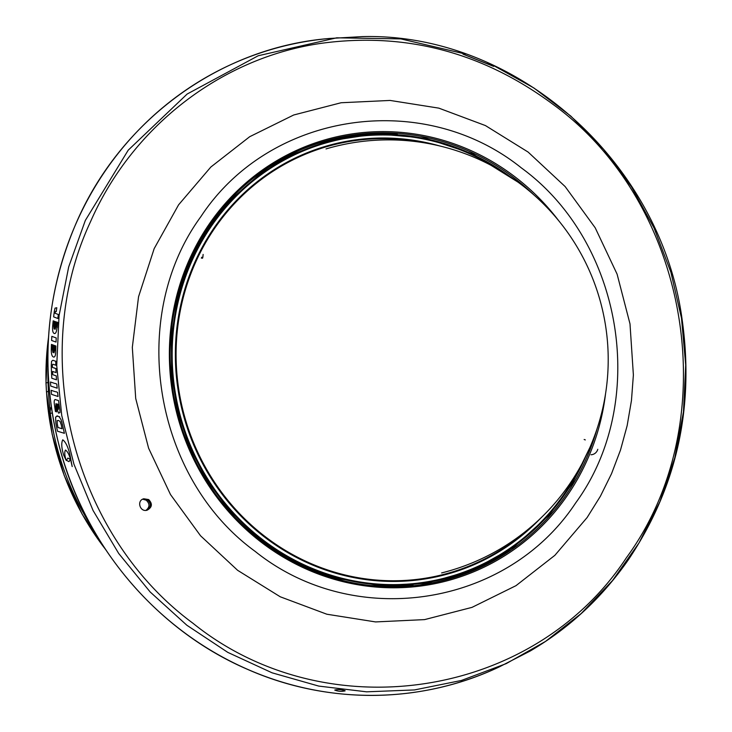 <?xml version="1.0" encoding="UTF-8"?>
<svg xmlns="http://www.w3.org/2000/svg" width="732" height="732" viewBox="0 0 732 732"><rect width="100%" height="100%" fill="white"/><g stroke="black" fill="none" stroke-linecap="round" stroke-linejoin="round"><path stroke-width="1.1" d="M584.145 439.493A3.861 0.613 15.6 0 1 585.307 439.914M430.773 583.148A38.668 36.874 74.8 0 0 430.873 582.48M285.087 157.902L284.437 157.609M325.74 141.669L325.218 141.258M343.363 137.451L342.082 137.296M340.664 137.57L339.941 138.147M389.186 586.689L392.004 586.725M397.851 586.68L397.842 586.68A11.602 11.062 74.8 0 0 397.851 586.68A11.602 11.062 74.8 0 0 399.233 586.103M203.121 254.434L202.846 257.389L201.721 257.261M201.327 258.067L202.572 258.204M48.504 337.525A272.13 259.521 74.8 0 0 46.043 382.928L46.473 391.913L52.173 434.341L64.187 475.471L82.204 514.276L105.783 549.805M50.215 411.073A271.984 259.393 -105.2 0 1 48.385 391.41L46.537 391.876A272.139 259.54 74.8 0 0 105.344 549.137M48.385 391.41L48.028 382.433A271.956 259.366 -105.2 0 1 48.001 368.425M411.174 585.197A21.493 20.496 -105.2 0 1 410.817 585.984M56.803 307.751L55.037 308.126L54.397 310.926A329.912 314.632 74.8 0 0 53.628 316.874L57.855 318.484A329.217 313.973 -105.2 0 1 58.331 314.513L55.092 313.259A329.757 314.486 -105.2 0 1 55.202 312.39L55.65 311.338L56.263 311.576A329.601 314.339 -105.2 0 1 56.803 307.751M56.391 322.043A329.382 314.129 74.8 0 0 55.934 326.792L55.129 329.363A329.473 314.22 -105.2 0 1 55.824 321.824L54.781 321.43A329.647 314.385 74.8 0 0 54.067 328.97L53.738 325.95A329.739 314.476 -105.2 0 1 54.214 321.211L53.18 320.817A329.912 314.632 74.8 0 0 52.649 326.024C52.292 330.416 52.823 332.904 54.26 333.49L54.708 333.572C55.925 333.325 56.675 331.349 56.95 327.634L57.224 327.616A328.924 313.699 -105.2 0 1 57.709 322.419L56.84 322.007M56.95 327.634A329.217 313.973 -105.2 0 1 57.425 322.437M54.47 337.306L51.844 336.345A329.912 314.632 74.8 0 0 51.615 340.472L56.025 342.073A329.217 313.973 -105.2 0 1 56.227 337.955L54.47 337.306M52.384 349.503A329.739 314.476 -105.2 0 1 52.521 344.79L51.441 344.406A329.912 314.632 74.8 0 0 51.286 349.585C51.231 353.968 51.954 356.447 53.445 357.006L53.903 357.088C55.12 356.859 55.733 354.883 55.751 351.177A329.217 313.973 -105.2 0 1 55.879 345.998L54.79 345.614A329.382 314.129 74.8 0 0 54.671 350.344L54.031 352.897A329.473 314.22 -105.2 0 1 54.205 345.403L53.116 345.01A329.647 314.385 74.8 0 0 52.933 352.504L52.384 349.503M54.927 383.495L50.453 381.994A330.15 314.87 74.8 0 0 50.755 386.057L57.178 388.189A329.217 313.973 -105.2 0 1 56.822 384.126L55.467 383.458M55.925 368.617L52.484 367.437L52.429 365.909L52.521 364.426L53.079 364.271L55.824 365.222A329.217 313.973 -105.2 0 1 55.751 361.279L52.878 360.272L51.569 361.288L51.267 365.231A329.912 314.632 74.8 0 0 51.807 378.243L56.501 379.826A329.217 313.973 -105.2 0 1 56.263 375.882L52.777 374.692A329.739 314.467 -105.2 0 1 52.631 371.426L56.09 372.606A329.217 313.973 -105.2 0 1 55.925 368.617L56.199 368.599M54.077 367.986L54.616 367.94M55.824 365.222L56.099 365.204A328.924 313.699 -105.2 0 1 56.025 361.26L55.751 361.279M52.521 364.426L53.079 364.271M55.669 391.803L51.13 390.312A330.15 314.87 74.8 0 0 51.542 394.365L58.048 396.488A329.217 313.973 -105.2 0 1 57.599 392.434L56.208 391.766M55.522 399.599C54.314 399.388 53.939 401.017 54.397 404.467A329.912 314.632 74.8 0 0 55.431 411.485L56.629 411.86A329.739 314.476 -105.2 0 1 55.76 406.095L56.025 403.588A329.647 314.385 74.8 0 0 56.602 407.632L58.523 413.123L59.96 412.619L59.85 409.728A329.217 313.973 -105.2 0 1 58.542 400.569L55.129 399.544M57.188 403.963L57.919 404.201A329.382 314.129 74.8 0 0 58.468 408.026L58.359 409.38L57.7 407.541A329.482 314.229 -105.2 0 1 57.188 403.963M57.819 415.996L55.595 417.057L55.842 423.188A330.15 314.87 74.8 0 0 57.489 431.212L64.389 433.307A329.217 313.973 -105.2 0 1 62.632 425.191L60.966 419.537L59.146 416.783L56.922 415.868M59.146 416.783L59.685 416.746M61.287 424.926A329.409 314.156 74.8 0 0 62.074 428.742L58.002 427.497A329.967 314.687 -105.2 0 1 57.233 423.682L57.178 420.589L58.514 420.452L60.07 421.495L61.287 424.926M60.966 419.537L61.955 422.263M67.884 458.067L66.456 460.346L69.009 461.654L70.373 459.403L67.884 458.067M65.459 450.07C67.408 451.278 69.101 454.362 70.528 459.321L72.194 466.558L69.723 453.703C67.829 446.456 65.505 441.826 62.76 439.813L62.76 439.813C61.177 442.897 61.488 448.011 63.693 455.158L66.173 460.373C64.59 455.469 64.352 452.028 65.459 450.07L65.532 450.061M684.64 400.13L684.548 401.282M146.592 510.296C151.131 507.285 151.442 503.808 147.535 499.855L143.262 498.959M142.703 499.197L146.217 500.185C149.959 503.744 149.877 507.139 145.979 510.369M148.66 499.553L143.811 498.776C136.362 500.413 139.922 512.519 147.159 510.177C152.192 507.358 152.695 503.826 148.66 499.553M587.128 517.533L554.865 555.332L515.996 585.664L472.012 607.368L424.597 619.611L375.58 621.926L326.847 614.221L280.255 596.79L237.616 570.31L200.559 535.787L170.501 494.558L148.605 448.194L135.713 398.501L132.318 347.361L138.549 296.762L154.168 248.633L178.581 204.832L210.834 167.033L249.703 136.701L293.697 114.997L341.103 102.745L390.119 100.44L438.861 108.144L485.444 125.575L528.092 152.055L565.15 186.578L595.207 227.808L617.103 274.161L629.996 323.864L633.381 374.994L631.46 400.486L627.159 425.603L620.516 450.006L611.522 473.723L600.405 496.232L587.128 517.533M493.716 65.633L533.93 88.005L570.786 116.068L603.534 149.237L631.496 186.843L654.097 228.1L670.878 272.158L681.492 318.118L685.71 365.03L683.45 411.933L674.767 457.848L659.834 501.841L638.954 543.007L612.565 580.485L581.199 613.517L545.514 641.424L506.242 663.613L461.416 680.458L414.486 689.937L366.549 691.822L318.713 686.076L272.112 672.827L227.808 652.386L186.852 625.238L150.197 592.005L118.694 553.456L93.074 510.506L73.932 464.152L61.726 415.465L56.73 365.597L59.063 315.693L68.68 266.915L85.342 220.414L128.228 150.161L187.145 94.044L258.204 55.751L336.72 37.817L400.834 38.897L463.942 53.692M492.233 65.67L493.423 65.953L490.952 64.755L492.837 65.038L493.853 65.761L493.652 66.392L463.017 54.15L462.706 53.326L463.713 53.5L463.96 53.967L462.917 53.765L463.411 54.214M462.706 53.326L462.981 54.067L493.624 66.31L493.853 65.761M491.346 64.535L489.205 64.306M487.494 63.547L491.236 64.508M345.065 690.706C341.158 689.507 337.717 689.297 334.734 690.056C338.102 691.429 341.57 691.685 345.129 690.852L345.065 690.706M463.713 53.5L464.82 54.699M463.017 54.15L493.652 66.392M575.599 503.03C649.476 402.078 623.207 241.953 521.376 167.912C423.05 88.911 269.843 111.722 200.934 216.544C127.286 317.148 153.482 477.538 255.129 551.37C353.501 630.499 506.626 607.706 575.599 503.03M293.715 152.906A227.35 216.818 -105.2 0 1 397.311 134.221M509.92 549.787A227.35 216.818 -105.2 0 1 411.027 585.966M92.479 528.165A272.35 259.732 -105.2 0 1 50.307 413.461A11.584 11.044 -105.2 0 1 51.277 406.873M426.335 583.267A35.548 33.901 -105.2 0 1 426.216 583.971M430.654 582.516A38.988 37.186 -105.2 0 1 430.562 583.194M277.721 161.864A30.122 28.722 -105.2 0 1 277.227 161.671M427.223 583.12A35.548 33.901 -105.2 0 1 427.095 583.825M295.911 152.75A226.261 215.784 74.8 0 0 257.316 175.012M368.452 585.261A226.261 215.784 74.8 0 0 413.004 584.996M497.641 168.946A225.529 215.089 74.8 0 0 200.339 244.067A225.529 215.089 74.8 0 0 284.409 554.408A225.529 215.089 74.8 0 0 578.975 469.194M394.676 586.268A10.623 10.129 -105.2 0 1 393.606 586.625A10.623 10.129 -105.2 0 1 393.185 586.735L393.606 586.625M597.788 449.302A7.823 7.466 -105.2 0 1 590.989 454.755M468.178 572.214L465.726 572.781M397.348 586.186A11.831 11.282 -105.2 0 1 396.625 586.707L397.339 586.186M48.028 382.433L45.979 382.973L46.473 391.913M90.558 221.631C27.45 356.237 72.999 534.946 192.9 623.207C325.795 730.399 533.619 699.023 626.382 557.757C726.117 421.833 691.017 204.521 553.154 104.475C482.891 52.301 405.592 31.915 321.257 43.325C221.421 57.608 132.099 126.645 90.558 221.631M76.778 221.842A330.086 314.797 74.8 0 0 141.898 594.933A330.086 314.797 74.8 0 0 499.389 666.843L530.197 651.032C569.377 628.001 602.107 597.568 628.395 559.733C676.826 487.421 694.695 407.074 682.004 318.685C660.291 160.756 515.511 32.656 362.56 36.6L329.18 38.494A330.086 314.797 74.8 0 0 76.778 221.842M605.547 393.77A228.805 218.209 -105.2 0 1 587.284 459.87A228.805 218.209 -105.2 0 1 267.555 546.896A228.805 218.209 -105.2 0 1 226.307 202.27A228.805 218.209 -105.2 0 1 558.653 220.652M533.82 194.858A227.652 217.111 74.8 0 0 294.493 152.54A227.652 217.111 74.8 0 0 190.055 260.125A227.652 217.111 74.8 0 0 211.338 488.116A227.652 217.111 74.8 0 0 411.878 585.893A227.652 217.111 74.8 0 0 585.957 459.449A227.652 217.111 74.8 0 0 597.129 428.568M52.201 412.949L50.307 413.461M229.967 200.724A225.52 215.08 74.8 0 0 190.247 259.75M267.766 545.953A225.52 215.08 74.8 0 0 331.907 576.88M424.633 142.886A221.741 211.475 74.8 0 0 184.162 414.998A221.741 211.475 74.8 0 0 529.099 528.541M585.509 456.951A226.206 215.73 -105.2 0 1 352.577 581.309A226.206 215.73 -105.2 0 1 172.459 375.324A226.206 215.73 -105.2 0 1 277.821 162.98A226.206 215.73 -105.2 0 1 509.463 176.22M439.859 145.988A222.418 212.115 74.8 0 0 183.458 415.19A222.418 212.115 74.8 0 0 540.683 518.174M48.55 336.747L45.979 382.973M492.837 65.029L487.457 63.538M499.389 666.843C421.412 703.955 327.899 704.898 247.581 669.377C157.883 630.865 86.678 547.628 60.399 450.592C39.437 371.664 44.872 295.426 76.704 221.878C121.329 119.49 220.78 47.241 329.18 38.494M463.85 53.573L465.424 54.909M411.878 585.893C310.057 597.138 205.893 522.191 178.956 418.256C147.791 314.184 199.799 194.657 294.493 152.54M589.772 447.783L572.47 483.303L549.32 514.916L513.791 547.078L472.195 570.228L426.527 583.239L379.002 585.49L336.83 578.307L296.616 562.707L259.915 539.31L228.128 509.005L206.406 479.478L189.478 446.785L177.794 411.796L171.672 375.425L171.425 336.436L177.62 298.134L190.064 261.681L208.391 228.137L232.053 198.5L260.363 173.676L292.452 154.379L327.396 141.203L376.065 133.81L425.347 138.11L472.68 153.866L517.771 181.984M441.597 572.936A219.792 219.792 0 0 0 608.155 354.837A219.792 219.792 0 0 0 326.014 148.925"/></g></svg>
